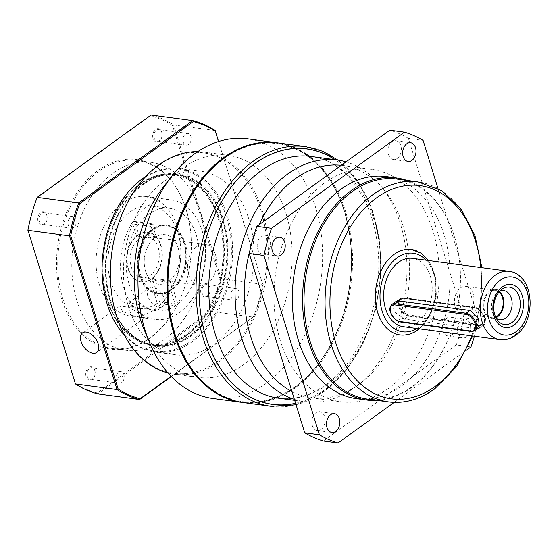 <?xml version="1.0" encoding="UTF-8"?>
<svg xmlns="http://www.w3.org/2000/svg" width="558" height="558" viewBox="0 0 558 558"><rect width="100%" height="100%" fill="white"/><g stroke="black" fill="none" stroke-linecap="round" stroke-linejoin="round"><path stroke-width="0.42" stroke-dasharray="2.79 2.09" d="M139.102 239.019A20.681 14.445 -82.3 0 1 147.472 236.669A20.681 14.445 -82.3 0 1 159.218 253.095A20.681 14.445 -82.3 0 1 150.332 275.31A20.681 14.445 -82.3 0 1 141.962 277.668A20.681 14.445 -82.3 0 1 130.216 261.242A20.681 14.445 -82.3 0 1 139.102 239.019M196.556 246.741A20.681 14.445 -82.3 0 1 204.925 244.39A20.681 14.445 -82.3 0 1 216.678 260.809A20.681 14.445 -82.3 0 1 207.792 283.032A20.681 14.445 -82.3 0 1 199.422 285.382A20.681 14.445 -82.3 0 1 187.676 268.956A20.681 14.445 -82.3 0 1 196.556 246.741M137.931 235.239A24.991 17.451 97.7 0 0 127.196 262.093A24.991 17.451 97.7 0 0 141.39 281.936A24.991 17.451 97.7 0 0 151.504 279.091A24.991 17.451 97.7 0 0 162.238 252.244A24.991 17.451 97.7 0 0 148.044 232.4A24.991 17.451 97.7 0 0 137.931 235.239M155.047 237.541A24.991 17.451 97.7 0 0 144.313 264.387A24.991 17.451 97.7 0 0 158.507 284.231A24.991 17.451 97.7 0 0 168.621 281.392A24.991 17.451 97.7 0 0 179.355 254.546A24.991 17.451 97.7 0 0 165.161 234.702A24.991 17.451 97.7 0 0 155.047 237.541M152.585 229.603A34.038 23.771 97.7 0 0 137.966 266.173A34.038 23.771 97.7 0 0 157.3 293.201A34.038 23.771 97.7 0 0 171.076 289.33A34.038 23.771 97.7 0 0 185.695 252.76A34.038 23.771 97.7 0 0 166.361 225.732A34.038 23.771 97.7 0 0 152.585 229.603M153.813 229.763A34.038 23.771 97.7 0 0 139.186 266.333A34.038 23.771 97.7 0 0 158.521 293.369A34.038 23.771 97.7 0 0 172.296 289.497A34.038 23.771 97.7 0 0 186.923 252.92A34.038 23.771 97.7 0 0 167.588 225.892A34.038 23.771 97.7 0 0 153.813 229.763M107.408 231.905A91.77 64.093 -82.3 0 1 141.795 179.606A91.77 64.093 -82.3 0 1 226.415 216.964A91.77 64.093 -82.3 0 1 191.645 340.645A91.77 64.093 -82.3 0 1 102.065 271.69M124.476 335.281A92.635 64.693 97.7 0 0 154.998 352.014A92.635 64.693 97.7 0 0 192.489 341.482A92.635 64.693 97.7 0 0 232.281 241.956A92.635 64.693 97.7 0 0 179.662 168.397A92.635 64.693 97.7 0 0 145.805 176.481M186.226 334.479A85.311 59.58 -82.3 0 1 102.951 270.379A85.311 59.58 -82.3 0 1 107.917 233.397A85.311 59.58 -82.3 0 1 139.884 184.782A85.311 59.58 -82.3 0 1 218.541 219.51A85.311 59.58 -82.3 0 1 186.226 334.479M140.26 184.105A86.169 60.18 97.7 0 0 107.973 233.216A86.169 60.18 97.7 0 0 102.958 270.574A86.169 60.18 97.7 0 0 152.195 345.116A86.169 60.18 97.7 0 0 187.07 335.316A86.169 60.18 97.7 0 0 224.086 242.737A86.169 60.18 97.7 0 0 175.135 174.305A86.169 60.18 97.7 0 0 140.26 184.105M116.88 228.899A111.161 77.632 -82.3 0 1 158.535 165.545A111.161 77.632 -82.3 0 1 261.032 210.805A111.161 77.632 -82.3 0 1 218.917 360.608A111.161 77.632 -82.3 0 1 110.407 277.089M168.007 372.932A112.025 78.239 97.7 0 0 174.424 374.188A112.025 78.239 97.7 0 0 219.761 361.445A112.025 78.239 97.7 0 0 267.882 241.091A112.025 78.239 97.7 0 0 204.249 152.132A112.025 78.239 97.7 0 0 197.727 151.65M143.315 184.517A86.169 60.18 97.7 0 0 106.306 277.103A86.169 60.18 97.7 0 0 155.25 345.528A86.169 60.18 97.7 0 0 190.125 335.728A86.169 60.18 97.7 0 0 227.141 243.142A86.169 60.18 97.7 0 0 178.19 174.717A86.169 60.18 97.7 0 0 143.315 184.517M163.571 181.803A92.635 64.693 97.7 0 0 123.778 281.33A92.635 64.693 97.7 0 0 176.398 354.888A92.635 64.693 97.7 0 0 213.888 344.356A92.635 64.693 97.7 0 0 253.681 244.829A92.635 64.693 97.7 0 0 201.061 171.271A92.635 64.693 97.7 0 0 163.571 181.803M144.152 329.659A112.025 78.239 97.7 0 0 198.264 377.389A112.025 78.239 97.7 0 0 243.602 364.646A112.025 78.239 97.7 0 0 291.722 244.292A112.025 78.239 97.7 0 0 228.089 155.333A112.025 78.239 97.7 0 0 182.752 168.077A112.025 78.239 97.7 0 0 163.299 187.097M192.859 370.561A130.467 91.114 97.7 0 0 295.063 387.071A130.467 91.114 97.7 0 0 343.951 312.717A130.467 91.114 97.7 0 0 351.547 256.164A130.467 91.114 97.7 0 0 224.197 158.137A130.467 91.114 97.7 0 0 221.073 160.495M277.193 142.806A130.984 91.477 -82.3 0 1 351.547 256.045A130.984 91.477 -82.3 0 1 343.923 312.822A130.984 91.477 -82.3 0 1 294.84 387.475A130.984 91.477 -82.3 0 1 242.318 402.43M212.856 398.475A130.984 91.477 97.7 0 0 265.866 383.583A130.984 91.477 97.7 0 0 322.126 242.856A130.984 91.477 97.7 0 0 247.731 138.844M175.533 232.595A130.119 90.877 -82.3 0 1 224.295 158.437A130.119 90.877 -82.3 0 1 344.265 211.412A130.119 90.877 -82.3 0 1 294.973 386.764A130.119 90.877 -82.3 0 1 167.958 289.002M242.807 402.499A130.984 91.477 97.7 0 0 295.817 387.601A130.984 91.477 97.7 0 0 352.084 246.88A130.984 91.477 97.7 0 0 277.682 142.869M466.523 336.844A9.479 6.619 97.7 0 0 470.596 326.66A9.479 6.619 97.7 0 0 465.212 319.134A9.479 6.619 97.7 0 0 461.375 320.208A9.479 6.619 97.7 0 0 457.302 330.392A9.479 6.619 97.7 0 0 462.687 337.918A9.479 6.619 97.7 0 0 466.523 336.844M451.854 334.87A9.479 6.619 97.7 0 0 455.928 324.686A9.479 6.619 97.7 0 0 450.543 317.16A9.479 6.619 97.7 0 0 446.707 318.241A9.479 6.619 97.7 0 0 442.634 328.425A9.479 6.619 97.7 0 0 448.018 335.951A9.479 6.619 97.7 0 0 451.854 334.87M397.24 158.451A9.479 6.619 97.7 0 0 401.314 148.268A9.479 6.619 97.7 0 0 395.929 140.742A9.479 6.619 97.7 0 0 392.093 141.816A9.479 6.619 97.7 0 0 388.019 151.999A9.479 6.619 97.7 0 0 393.404 159.525A9.479 6.619 97.7 0 0 397.24 158.451M266.452 253.011A9.479 6.619 97.7 0 0 270.525 242.828A9.479 6.619 97.7 0 0 265.141 235.295A9.479 6.619 97.7 0 0 261.304 236.376A9.479 6.619 97.7 0 0 257.231 246.559A9.479 6.619 97.7 0 0 262.616 254.085A9.479 6.619 97.7 0 0 266.452 253.011M321.066 429.43A9.479 6.619 97.7 0 0 325.14 419.246A9.479 6.619 97.7 0 0 319.755 411.72A9.479 6.619 97.7 0 0 315.919 412.794A9.479 6.619 97.7 0 0 311.845 422.978A9.479 6.619 97.7 0 0 317.23 430.511A9.479 6.619 97.7 0 0 321.066 429.43M499.668 291.227A14.648 10.232 97.7 0 0 497.834 292.28A14.648 10.232 97.7 0 0 497.715 292.371A14.648 10.232 97.7 0 0 494.493 316.358A14.648 10.232 97.7 0 0 496.076 317.976M499.515 291.395A14.648 10.232 97.7 0 0 495.448 289.497A14.648 10.232 97.7 0 0 489.519 291.164A14.648 10.232 97.7 0 0 483.228 306.9A14.648 10.232 97.7 0 0 491.549 318.534A14.648 10.232 97.7 0 0 495.971 317.774M498.991 291.994A13.79 9.632 97.7 0 0 495.337 290.348A13.79 9.632 97.7 0 0 489.757 291.918A13.79 9.632 97.7 0 0 483.835 306.733A13.79 9.632 97.7 0 0 491.668 317.676A13.79 9.632 97.7 0 0 495.623 317.056M467.904 312.173A13.79 9.632 97.7 0 0 473.826 297.358A13.79 9.632 97.7 0 0 465.993 286.407A13.79 9.632 97.7 0 0 460.413 287.977A13.79 9.632 97.7 0 0 454.491 302.792A13.79 9.632 97.7 0 0 462.324 313.736A13.79 9.632 97.7 0 0 467.904 312.173M294.38 399.34A121.937 85.158 97.7 0 0 304.773 401.69A121.937 85.158 97.7 0 0 353.639 388.166A121.937 85.158 97.7 0 0 354.121 387.824A121.937 85.158 97.7 0 0 380.807 185.94A121.937 85.158 97.7 0 0 346.03 161.862M259.121 224.7A117.194 81.845 97.7 0 0 250.033 249.921M291.974 391.583A117.194 81.845 97.7 0 0 311.392 397.798A117.194 81.845 97.7 0 0 358.362 384.804A117.194 81.845 97.7 0 0 358.822 384.476A117.194 81.845 97.7 0 0 384.469 190.431A117.194 81.845 97.7 0 0 342.598 165.496A117.194 81.845 97.7 0 0 341.231 165.335M324.749 182.801A117.194 81.845 97.7 0 0 274.41 308.714A117.194 81.845 97.7 0 0 340.98 401.774A117.194 81.845 97.7 0 0 388.41 388.445A117.194 81.845 97.7 0 0 438.748 262.532A117.194 81.845 97.7 0 0 372.179 169.472A117.194 81.845 97.7 0 0 324.749 182.801M356.339 398.621A112.025 78.239 97.7 0 0 401.676 385.878A112.025 78.239 97.7 0 0 449.797 265.524A112.025 78.239 97.7 0 0 386.164 176.565M377.257 400.386A112.025 78.239 97.7 0 0 411.944 387.259A112.025 78.239 97.7 0 0 453.919 323.417A112.025 78.239 97.7 0 0 460.441 274.857A112.025 78.239 97.7 0 0 406.803 180.38M367.478 399.075A110.993 77.513 97.7 0 0 412.397 386.45A110.993 77.513 97.7 0 0 453.989 323.194A110.993 77.513 97.7 0 0 460.448 275.087A110.993 77.513 97.7 0 0 397.024 179.069M406.098 334.863A43.085 30.09 97.7 0 0 417.426 330.029A43.085 30.09 97.7 0 0 436.091 288.026A43.085 30.09 97.7 0 0 417.335 251.198M417.182 329.994A43.085 30.09 97.7 0 0 435.686 283.701A43.085 30.09 97.7 0 0 411.218 249.489A43.085 30.09 97.7 0 0 393.781 254.392A43.085 30.09 97.7 0 0 375.269 300.678A43.085 30.09 97.7 0 0 399.744 334.898A43.085 30.09 97.7 0 0 417.182 329.994M400.33 298.349A10.344 6.166 -125.9 0 0 400.016 308.086A10.344 6.166 -125.9 0 0 409.202 315.8L480.717 325.412A10.344 6.166 -125.9 0 0 483.967 324.714A10.344 6.166 -125.9 0 0 484.288 314.977A10.344 6.166 -125.9 0 0 475.102 307.263L403.58 297.658A10.344 6.166 -125.9 0 0 400.33 298.349L395.503 301.843L393.09 306.216L394.471 312.096L404.627 319.106L477.676 328.739M403.336 326.681A34.47 24.071 97.7 0 0 417.286 322.761A34.47 24.071 97.7 0 0 432.094 285.731A34.47 24.071 97.7 0 0 412.515 258.361M394.227 402.367L466.509 350.11M474.398 336.23A159.421 111.335 97.7 0 0 478.59 319.706L437.967 188.471M323.347 441.036L456.277 344.928L470.945 346.902M456.277 344.928A159.421 111.335 97.7 0 0 463.921 317.732L408.414 138.426L423.09 140.4M478.59 319.706L463.921 317.732M408.414 138.426A159.421 111.335 97.7 0 0 389.812 130.209M164.101 298.384A11.46 6.836 54.1 0 1 162.685 306.579A11.46 6.836 54.1 0 1 147.842 296.193A11.46 6.836 54.1 0 1 149.258 287.998A11.46 6.836 54.1 0 1 164.101 298.384M149.084 309.237L153.889 310.569L157.851 310.067L151.539 308.923L139.381 308.616L132.825 307.053L128.807 302.785L138.14 304.389L149.084 309.237M159.504 301.648L177.842 304.11L173.203 289.128L172.352 289.009A34.638 24.196 97.7 0 0 186.051 251.804A34.638 24.196 97.7 0 0 166.444 225.132A34.638 24.196 97.7 0 0 153.555 228.299L156.184 236.78A24.991 17.451 -82.3 0 1 165.161 234.702A24.991 17.451 -82.3 0 1 179.278 253.702A24.991 17.451 -82.3 0 1 169.723 280.528L152.243 278.184L159.504 301.648A51.706 36.11 97.7 0 0 180.534 246.092A51.706 36.11 97.7 0 0 151.232 205.874A51.706 36.11 97.7 0 0 108.559 252.314A51.706 36.11 97.7 0 0 137.47 308.358A51.706 36.11 97.7 0 0 157.265 303.266L149.997 279.802A24.991 17.451 -82.3 0 1 141.021 281.888A24.991 17.451 -82.3 0 1 126.903 262.881A24.991 17.451 -82.3 0 1 136.459 236.055L132.699 223.904A1.723 1.207 -82.3 0 1 132.874 222.147A1.723 1.207 -82.3 0 1 134.046 221.386A1.723 1.207 -82.3 0 1 134.938 222.286L138.698 234.437A24.991 17.451 -82.3 0 1 147.675 232.351A24.991 17.451 -82.3 0 1 161.799 251.358A24.991 17.451 -82.3 0 1 152.243 278.184M156.184 236.78L138.698 234.437M153.555 228.299L154.413 228.417L153.276 224.748A1.723 1.207 -82.3 0 0 152.383 223.849A1.723 1.207 -82.3 0 0 151.211 224.609A1.723 1.207 -82.3 0 0 151.037 226.367L152.174 230.036L151.316 229.924A34.638 24.196 97.7 0 0 137.617 267.129A34.638 24.196 97.7 0 0 157.223 293.801A34.638 24.196 97.7 0 0 170.106 290.634L167.484 282.153A24.991 17.451 -82.3 0 1 158.507 284.231A24.991 17.451 -82.3 0 1 144.382 265.231A24.991 17.451 -82.3 0 1 153.938 238.406L136.459 236.055M167.484 282.153L149.997 279.802M169.723 280.528L172.352 289.009M177.842 304.11A51.706 36.11 97.7 0 0 198.871 248.554A51.706 36.11 97.7 0 0 169.569 208.336A51.706 36.11 97.7 0 0 126.903 254.776A51.706 36.11 97.7 0 0 155.808 310.827A51.706 36.11 97.7 0 0 175.603 305.728L157.265 303.266M170.106 290.634L170.964 290.746L175.603 305.728M153.938 238.406L151.316 229.924M152.174 230.036A34.638 24.196 97.7 0 0 138.468 267.247A34.638 24.196 97.7 0 0 158.074 293.913A34.638 24.196 97.7 0 0 170.964 290.746M173.203 289.128A34.638 24.196 97.7 0 0 186.909 251.916A34.638 24.196 97.7 0 0 167.302 225.251A34.638 24.196 97.7 0 0 154.413 228.417M122.551 311.531L119.928 305.875L129.149 307.374L139.66 313.833L144.717 317.725L134.785 316.274L122.551 311.531M110.114 301.048A87.034 60.787 -82.3 0 1 105.406 271.09A87.034 60.787 -82.3 0 1 110.47 233.363A87.034 60.787 -82.3 0 1 167.177 173.831A87.034 60.787 -82.3 0 1 223.333 219.196A87.034 60.787 -82.3 0 1 190.362 336.481A87.034 60.787 -82.3 0 1 110.114 301.048M222.161 219.517A86.169 60.18 97.7 0 0 177.583 174.633A86.169 60.18 97.7 0 0 110.414 233.544A86.169 60.18 97.7 0 0 105.399 270.902A86.169 60.18 97.7 0 0 110.059 300.567A86.169 60.18 97.7 0 0 154.643 345.444A86.169 60.18 97.7 0 0 213.24 307.493A86.169 60.18 97.7 0 0 222.161 219.517M209.766 287.182A6.724 4.694 97.7 0 0 203.572 284.447A6.724 4.694 97.7 0 0 201.026 293.508A6.724 4.694 97.7 0 0 205.365 297.009A6.724 4.694 97.7 0 0 209.745 292.413A6.724 4.694 97.7 0 0 210.136 289.497A6.724 4.694 97.7 0 0 209.766 287.182M202.198 293.18A5.859 4.094 -82.3 0 1 202.805 287.203A5.859 4.094 -82.3 0 1 206.788 284.622A5.859 4.094 -82.3 0 1 209.822 287.67A5.859 4.094 -82.3 0 1 210.136 289.686A5.859 4.094 -82.3 0 1 209.794 292.232A5.859 4.094 -82.3 0 1 205.225 296.235A5.859 4.094 -82.3 0 1 202.198 293.18M161.778 132.148A6.724 4.694 97.7 0 0 155.577 129.414A6.724 4.694 97.7 0 0 153.031 138.468A6.724 4.694 97.7 0 0 157.37 141.976A6.724 4.694 97.7 0 0 161.75 137.373A6.724 4.694 97.7 0 0 162.141 134.464A6.724 4.694 97.7 0 0 161.778 132.148M154.203 138.147A5.859 4.094 -82.3 0 1 154.81 132.162A5.859 4.094 -82.3 0 1 158.8 129.582A5.859 4.094 -82.3 0 1 161.827 132.637A5.859 4.094 -82.3 0 1 162.148 134.652A5.859 4.094 -82.3 0 1 161.806 137.191A5.859 4.094 -82.3 0 1 157.237 141.202A5.859 4.094 -82.3 0 1 154.203 138.147M46.844 215.242A6.724 4.694 97.7 0 0 40.643 212.507A6.724 4.694 97.7 0 0 38.097 221.568A6.724 4.694 97.7 0 0 42.436 225.069A6.724 4.694 97.7 0 0 46.816 220.473A6.724 4.694 97.7 0 0 47.207 217.557A6.724 4.694 97.7 0 0 46.844 215.242M39.269 221.24A5.859 4.094 -82.3 0 1 39.876 215.262A5.859 4.094 -82.3 0 1 43.859 212.682A5.859 4.094 -82.3 0 1 46.893 215.73A5.859 4.094 -82.3 0 1 47.207 217.753A5.859 4.094 -82.3 0 1 46.872 220.291A5.859 4.094 -82.3 0 1 42.303 224.295A5.859 4.094 -82.3 0 1 39.269 221.24M94.832 370.282A6.724 4.694 97.7 0 0 88.638 367.548A6.724 4.694 97.7 0 0 86.092 376.601A6.724 4.694 97.7 0 0 90.424 380.11A6.724 4.694 97.7 0 0 94.804 375.506A6.724 4.694 97.7 0 0 95.195 372.598A6.724 4.694 97.7 0 0 94.832 370.282M87.264 376.28A5.859 4.094 -82.3 0 1 87.871 370.296A5.859 4.094 -82.3 0 1 91.854 367.715A5.859 4.094 -82.3 0 1 94.888 370.77A5.859 4.094 -82.3 0 1 95.202 372.786A5.859 4.094 -82.3 0 1 94.86 375.325A5.859 4.094 -82.3 0 1 90.291 379.328A5.859 4.094 -82.3 0 1 87.264 376.28M186.149 209.396A95.648 66.8 97.7 0 0 97.957 170.455A95.648 66.8 97.7 0 0 61.722 299.353A95.648 66.8 97.7 0 0 123.43 349.217A95.648 66.8 97.7 0 0 185.751 283.785A95.648 66.8 97.7 0 0 191.324 242.325A95.648 66.8 97.7 0 0 186.149 209.396M62.894 299.032A94.79 66.2 -82.3 0 1 72.7 202.261A94.79 66.2 -82.3 0 1 137.163 160.509A94.79 66.2 -82.3 0 1 186.198 209.885A94.79 66.2 -82.3 0 1 191.324 242.514A94.79 66.2 -82.3 0 1 185.807 283.603A94.79 66.2 -82.3 0 1 111.928 348.401A94.79 66.2 -82.3 0 1 62.894 299.032M231.235 297.086A5.859 4.094 -82.3 0 1 231.842 291.102A5.859 4.094 -82.3 0 1 235.825 288.521A5.859 4.094 -82.3 0 1 238.852 291.569A5.859 4.094 -82.3 0 1 238.245 297.554A5.859 4.094 -82.3 0 1 234.262 300.134A5.859 4.094 -82.3 0 1 231.235 297.086M183.24 142.046A5.859 4.094 -82.3 0 1 183.847 136.061A5.859 4.094 -82.3 0 1 187.83 133.481A5.859 4.094 -82.3 0 1 190.864 136.536A5.859 4.094 -82.3 0 1 190.257 142.52A5.859 4.094 -82.3 0 1 186.274 145.101A5.859 4.094 -82.3 0 1 183.24 142.046M68.306 225.146A5.859 4.094 -82.3 0 1 68.913 219.161A5.859 4.094 -82.3 0 1 72.896 216.581A5.859 4.094 -82.3 0 1 75.93 219.629A5.859 4.094 -82.3 0 1 75.323 225.613A5.859 4.094 -82.3 0 1 71.333 228.194A5.859 4.094 -82.3 0 1 68.306 225.146M116.294 380.179A5.859 4.094 -82.3 0 1 116.901 374.195A5.859 4.094 -82.3 0 1 120.891 371.614A5.859 4.094 -82.3 0 1 123.918 374.669A5.859 4.094 -82.3 0 1 123.311 380.654A5.859 4.094 -82.3 0 1 119.328 383.234A5.859 4.094 -82.3 0 1 116.294 380.179M219.106 219.106A86.169 60.18 97.7 0 0 174.528 174.222A86.169 60.18 97.7 0 0 115.924 212.179A86.169 60.18 97.7 0 0 107.003 300.155A86.169 60.18 97.7 0 0 151.581 345.032A86.169 60.18 97.7 0 0 210.185 307.081A86.169 60.18 97.7 0 0 219.106 219.106M76.948 300.922A94.79 66.2 -82.3 0 1 86.762 204.151A94.79 66.2 -82.3 0 1 151.225 162.399A94.79 66.2 -82.3 0 1 200.259 211.768A94.79 66.2 -82.3 0 1 190.445 308.539A94.79 66.2 -82.3 0 1 125.982 350.291A94.79 66.2 -82.3 0 1 76.948 300.922M202.289 231.263A60.32 42.129 97.7 0 0 171.083 199.848A60.32 42.129 97.7 0 0 130.063 226.415A60.32 42.129 97.7 0 0 123.82 287.998A60.32 42.129 97.7 0 0 155.026 319.413A60.32 42.129 97.7 0 0 196.046 292.845A60.32 42.129 97.7 0 0 202.289 231.263M99.373 284.713A60.32 42.129 -82.3 0 1 105.615 223.13A60.32 42.129 -82.3 0 1 146.635 196.562A60.32 42.129 -82.3 0 1 177.842 227.978A60.32 42.129 -82.3 0 1 171.592 289.56A60.32 42.129 -82.3 0 1 130.572 316.128A60.32 42.129 -82.3 0 1 99.373 284.713M32.594 210.924A141.32 98.696 -82.3 0 1 36.981 197.881L150.5 115.806A141.32 98.696 -82.3 0 1 172.541 125.536L219.936 278.665A141.32 98.696 -82.3 0 1 210.882 310.869L97.364 392.944A141.32 98.696 -82.3 0 1 75.33 383.213L27.928 230.084M171.104 376.315L253.674 316.616A141.32 98.696 97.7 0 0 258.061 303.573A141.32 98.696 97.7 0 0 262.727 284.413L218.506 141.551M215.193 130.537L173.629 124.957A142.185 99.303 97.7 0 0 151.072 114.997L150.5 115.806M218.596 141.523L262.755 284.182A142.185 99.303 -82.3 0 1 258.005 303.754A142.185 99.303 -82.3 0 1 253.485 317.153L211.921 311.566A142.185 99.303 97.7 0 0 221.191 278.602L262.727 284.413M219.936 278.665L221.191 278.602L173.629 124.957L172.541 125.536M253.674 316.616L171.334 376.552M97.364 392.944L98.02 393.92L211.921 311.566L210.882 310.869M75.33 383.213L75.463 383.96M36.981 197.881L37.17 197.351M509.091 271.327A34.47 24.071 -82.3 0 1 528.67 298.704A34.47 24.071 -82.3 0 1 513.862 335.735A34.47 24.071 -82.3 0 1 499.912 339.655M270.923 406.28A130.984 91.477 97.7 0 0 323.933 391.381A130.984 91.477 97.7 0 0 380.2 250.654A130.984 91.477 97.7 0 0 305.798 146.642M295.614 403.343A128.912 90.033 97.7 0 0 324.84 389.763A128.912 90.033 97.7 0 0 380.521 272.304A128.912 90.033 97.7 0 0 335.023 159.7M295.594 403.26A128.828 89.971 97.7 0 0 324.819 389.686A128.828 89.971 97.7 0 0 380.465 272.178A128.828 89.971 97.7 0 0 334.842 159.679M327.839 384.295A121.937 85.158 97.7 0 0 380.214 253.29A121.937 85.158 97.7 0 0 310.952 156.463C343.282 159.965 371.837 196.116 377.368 244.355C384.853 297.867 361.57 360.029 325.67 384.755C310.122 395.768 294.394 400.239 278.491 398.161A121.937 85.158 97.7 0 0 327.839 384.295M388.501 401.9A110.993 77.513 97.7 0 0 433.42 389.275A110.993 77.513 97.7 0 0 481.101 270.03A110.993 77.513 97.7 0 0 418.054 181.894M416.882 328.502A39.639 27.684 97.7 0 0 418.688 327.302A39.639 27.684 97.7 0 0 426.061 260.181M471.65 335.86A107.541 75.107 97.7 0 0 480.822 267.533M476.141 328.711L480.717 325.412M470.527 310.569L475.102 307.263M403.818 298.411L474.725 307.939A9.479 5.657 54.1 0 1 484.023 317.153A9.479 5.657 54.1 0 1 479.873 324.568L408.965 315.047A9.479 5.657 54.1 0 1 399.668 305.826A9.479 5.657 54.1 0 1 403.818 298.411A0.865 0.6 97.7 0 0 403.022 298.063A10.344 6.166 -125.9 0 0 399.772 298.753A10.344 6.166 -125.9 0 0 398.496 306.147A10.344 6.166 -125.9 0 0 408.637 316.205L479.545 325.733A10.344 6.166 -125.9 0 0 482.796 325.042A10.344 6.166 -125.9 0 0 484.072 317.642A10.344 6.166 -125.9 0 0 473.93 307.584L403.022 298.063L399.012 300.964L403.58 297.658M404.627 319.106L409.202 315.8M408.965 315.047A0.865 0.6 -82.3 0 1 408.637 316.205L400.79 321.882A10.344 6.166 54.1 0 1 390.649 311.824A10.344 6.166 54.1 0 1 391.925 304.431M400.442 321.98A0.865 0.6 97.7 0 0 400.79 321.882L471.698 331.403A10.344 6.166 54.1 0 0 474.949 330.713M479.873 324.568A0.865 0.6 97.7 0 1 479.545 325.733L471.698 331.403M474.725 307.939A0.865 0.6 -82.3 0 0 473.93 307.584L469.92 310.485M151.037 226.367L132.699 223.904M153.276 224.748L134.938 222.286M204.925 244.39L147.472 236.669M141.39 281.936L141.021 281.888M157.3 293.201L158.521 293.369M152.195 345.116L155.25 345.528M154.998 352.014L176.398 354.888M174.424 374.188L198.264 377.389M450.543 317.16L465.212 319.134M395.929 140.742L410.597 142.708M265.141 235.295L279.809 237.269M319.755 411.72L334.423 413.687M495.448 289.497L503.762 290.613M465.993 286.407L495.337 290.348M296.075 404.815L324.589 391.242L346.288 370.345L363.683 342.549L375.534 309.899L380.981 274.801L379.628 239.821L371.558 207.527L357.343 180.283L337.981 160.104M294.687 400.337L304.773 401.69M358.362 384.804L353.639 388.166M311.392 397.798L340.98 401.774M419.47 328.85L430.56 314.956L436.335 296.333L435.679 276.852L428.649 260.523M472.71 336L481.135 302.352L481.889 267.68M342.598 165.496L372.179 169.472M384.469 190.431L380.807 185.94M462.324 313.736L491.668 317.676M491.549 318.534L499.863 319.65M494.493 316.358L497.569 320.292M497.715 292.371L501.719 289.386M317.23 430.511L331.898 432.478M262.616 254.085L277.284 256.059M393.404 159.525L408.079 161.499M448.018 335.951L462.687 337.918M479.141 328.209L483.967 324.714M204.249 152.132L228.089 155.333M179.662 168.397L201.061 171.271M175.135 174.305L178.19 174.717M166.361 225.732L167.588 225.892M148.044 232.4L147.675 232.351M199.422 285.382L141.962 277.668M395.531 301.822L399.772 298.753L403.371 297.965L474.279 307.486C481.073 308.176 488.529 320.62 482.796 325.042L480.026 327.044M157.851 310.067L162.685 306.579M169.569 208.336L151.232 205.874M155.808 310.827L153.889 310.569M139.381 308.616L137.47 308.358M152.383 223.849L134.046 221.386M166.444 225.132L167.302 225.251M157.223 293.801L158.074 293.913M128.807 302.785L149.258 287.998M119.928 305.875L82.563 332.889M235.825 288.521L206.788 284.622M187.83 133.481L158.8 129.582M72.896 216.581L43.859 212.682M120.891 371.614L91.854 367.715M174.528 174.222L177.583 174.633M151.225 162.399L137.163 160.509M146.635 196.562L171.083 199.848M130.572 316.128L155.026 319.413M125.982 350.291L111.928 348.401M151.581 345.032L154.643 345.444M119.328 383.234L90.291 379.328M71.333 228.194L42.303 224.295M186.274 145.101L157.237 141.202M234.262 300.134L205.225 296.235M144.717 317.725L96.694 352.447"/><path stroke-width="0.84" d="M102.072 271.879L102.065 271.69A91.77 64.093 -82.3 0 1 107.408 231.905L107.464 231.723A92.635 64.693 97.7 0 0 102.072 271.879A92.635 64.693 97.7 0 0 124.476 335.281M145.805 176.481A92.635 64.693 97.7 0 0 142.171 178.93A92.635 64.693 97.7 0 0 107.464 231.723M110.414 277.277L110.407 277.089A111.161 77.632 -82.3 0 1 116.88 228.899L116.936 228.717A112.025 78.239 97.7 0 0 110.414 277.277A112.025 78.239 97.7 0 0 168.007 372.932M197.727 151.65A112.025 78.239 97.7 0 0 158.911 164.875A112.025 78.239 97.7 0 0 116.936 228.717M276.705 142.736L247.731 138.844A130.984 91.477 97.7 0 0 194.721 153.743A130.984 91.477 97.7 0 0 171.976 175.979L163.299 187.097A112.025 78.239 97.7 0 0 144.152 329.659L149.586 342.668A130.984 91.477 97.7 0 0 212.856 398.475L241.83 402.367A130.984 91.477 -82.3 0 1 167.428 298.363A130.984 91.477 -82.3 0 1 223.695 157.635A130.984 91.477 -82.3 0 1 276.705 142.736A130.984 91.477 -82.3 0 1 277.193 142.806M221.073 160.495A130.467 91.114 97.7 0 0 192.859 370.561M242.318 402.43A130.984 91.477 -82.3 0 1 241.83 402.367M171.976 175.979A130.984 91.477 97.7 0 0 149.586 342.668M167.965 289.19L167.958 289.002A130.119 90.877 -82.3 0 1 175.533 232.595L175.589 232.414A130.984 91.477 97.7 0 0 167.965 289.19A130.984 91.477 97.7 0 0 242.807 402.499L270.923 406.28L296.075 404.815M337.981 160.104L322.496 151.197L305.798 146.642L277.682 142.869A130.984 91.477 97.7 0 0 224.672 157.768A130.984 91.477 97.7 0 0 175.589 232.414M411.916 160.418A9.479 6.619 97.7 0 0 415.982 150.235A9.479 6.619 97.7 0 0 410.597 142.708A9.479 6.619 97.7 0 0 406.761 143.79A9.479 6.619 97.7 0 0 402.695 153.973A9.479 6.619 97.7 0 0 408.079 161.499A9.479 6.619 97.7 0 0 411.916 160.418M281.12 254.978A9.479 6.619 97.7 0 0 285.194 244.795A9.479 6.619 97.7 0 0 279.809 237.269A9.479 6.619 97.7 0 0 275.973 238.35A9.479 6.619 97.7 0 0 271.899 248.533A9.479 6.619 97.7 0 0 277.284 256.059A9.479 6.619 97.7 0 0 281.12 254.978M335.735 431.404A9.479 6.619 97.7 0 0 339.808 421.213A9.479 6.619 97.7 0 0 334.423 413.687A9.479 6.619 97.7 0 0 330.587 414.768A9.479 6.619 97.7 0 0 326.514 424.952A9.479 6.619 97.7 0 0 331.898 432.478A9.479 6.619 97.7 0 0 335.735 431.404M514.071 325.049A21.727 15.171 97.7 0 0 522.302 295.768A21.727 15.171 97.7 0 0 502.27 286.924A21.727 15.171 97.7 0 0 494.039 316.205A21.727 15.171 97.7 0 0 514.071 325.049M512.125 322.385A18.874 13.183 97.7 0 0 519.275 296.954A18.874 13.183 97.7 0 0 501.879 289.267A18.874 13.183 97.7 0 0 501.719 289.386A18.874 13.183 97.7 0 0 497.569 320.292A18.874 13.183 97.7 0 0 512.125 322.385M496.076 317.976A14.648 10.232 97.7 0 0 499.863 319.65A14.648 10.232 97.7 0 0 505.792 317.983A14.648 10.232 97.7 0 0 512.084 302.248A14.648 10.232 97.7 0 0 503.762 290.613A14.648 10.232 97.7 0 0 499.668 291.227M495.971 317.774A14.648 10.232 97.7 0 0 497.478 316.867A14.648 10.232 97.7 0 0 503.762 304.256A14.648 10.232 97.7 0 0 499.515 291.395M495.623 317.056A13.79 9.632 97.7 0 0 497.248 316.114A13.79 9.632 97.7 0 0 503.17 304.096A13.79 9.632 97.7 0 0 498.991 291.994M346.03 161.862A121.937 85.158 97.7 0 0 337.234 160A121.937 85.158 97.7 0 0 287.886 173.866A121.937 85.158 97.7 0 0 235.127 297.393A121.937 85.158 97.7 0 0 294.38 399.34M341.231 165.335A117.194 81.845 97.7 0 0 295.168 178.825A117.194 81.845 97.7 0 0 259.121 224.7M250.033 249.921A117.194 81.845 97.7 0 0 291.974 391.583M406.803 180.38A112.025 78.239 97.7 0 0 396.431 177.946L386.164 176.565A112.025 78.239 97.7 0 0 340.826 189.308A112.025 78.239 97.7 0 0 292.706 309.669A112.025 78.239 97.7 0 0 356.339 398.621L366.606 400.002A112.025 78.239 97.7 0 0 377.257 400.386M396.431 177.946A112.025 78.239 97.7 0 0 351.094 190.69A112.025 78.239 97.7 0 0 302.973 311.043A112.025 78.239 97.7 0 0 366.606 400.002M481.889 267.68L475.018 235.762L461.18 209.208L441.587 190.606L418.054 181.894L397.024 179.069A110.993 77.513 97.7 0 0 352.105 191.694A110.993 77.513 97.7 0 0 304.431 310.939A110.993 77.513 97.7 0 0 367.478 399.075L388.501 401.9C404.445 403.853 419.776 399.57 434.508 389.045L456.535 366.564L472.71 336M417.335 251.198A43.085 30.09 97.7 0 0 411.462 249.524A43.085 30.09 97.7 0 0 394.025 254.42A43.085 30.09 97.7 0 0 375.513 300.713A43.085 30.09 97.7 0 0 399.988 334.926A43.085 30.09 97.7 0 0 406.098 334.863M477.676 328.739L479.141 328.209L478.743 318.981L470.527 310.569L399.012 300.964L395.503 301.843M398.565 262.281A34.47 24.071 97.7 0 0 383.758 299.311A34.47 24.071 97.7 0 0 403.336 326.681L499.912 339.655A34.47 24.071 -82.3 0 1 480.333 312.285A34.47 24.071 -82.3 0 1 495.141 275.247A34.47 24.071 -82.3 0 1 509.091 271.327L412.515 258.361A34.47 24.071 97.7 0 0 398.565 262.281M437.967 188.471L423.09 140.4A159.421 111.335 97.7 0 0 404.48 132.183L271.551 228.285A159.421 111.335 97.7 0 0 263.906 255.487L319.413 434.787A159.421 111.335 97.7 0 0 338.022 443.003L394.227 402.367M466.509 350.11L470.945 346.902A159.421 111.335 97.7 0 0 474.398 336.23M338.022 443.003L323.347 441.036A159.421 111.335 97.7 0 1 304.738 432.82L319.413 434.787M263.906 255.487L249.238 253.513L304.738 432.82M404.48 132.183L389.812 130.209L256.882 226.318L271.551 228.285M256.882 226.318A159.421 111.335 97.7 0 0 249.238 253.513M98.187 343.819A12.067 7.198 -125.9 0 0 82.563 332.889A12.067 7.198 -125.9 0 0 81.07 341.517A12.067 7.198 -125.9 0 0 96.694 352.447A12.067 7.198 -125.9 0 0 98.187 343.819M171.334 376.552L139.584 399.5A142.185 99.303 -82.3 0 1 117.027 389.547L75.463 383.96L27.928 230.084A141.32 98.696 -82.3 0 1 32.594 210.924L32.65 210.743A142.185 99.303 97.7 0 0 27.9 230.314L69.464 235.894A142.185 99.303 -82.3 0 1 78.734 202.931L37.17 197.351A142.185 99.303 97.7 0 0 32.65 210.743M218.506 141.551L215.325 131.283A141.32 98.696 97.7 0 0 193.291 121.553L79.773 203.628A141.32 98.696 97.7 0 0 70.72 235.832L118.122 388.961A141.32 98.696 97.7 0 0 140.156 398.691L171.104 376.315M118.122 388.961L117.027 389.547L69.464 235.894L70.72 235.832M79.773 203.628L78.734 202.931L192.643 120.577A142.185 99.303 -82.3 0 1 215.193 130.537L218.596 141.523M37.17 197.351L151.072 114.997L192.643 120.577L193.291 121.553M75.463 383.96A142.185 99.303 97.7 0 0 98.02 393.92L139.584 399.5L140.156 398.691M215.193 130.537L215.325 131.283M500.212 280.276A29.302 20.465 97.7 0 0 489.115 319.762A29.302 20.465 97.7 0 0 516.129 331.689A29.302 20.465 97.7 0 0 527.226 292.211A29.302 20.465 97.7 0 0 500.212 280.276M305.798 146.642A130.984 91.477 97.7 0 0 252.788 161.541A130.984 91.477 97.7 0 0 196.528 302.269A130.984 91.477 97.7 0 0 270.923 406.28M335.023 159.7A128.912 90.033 97.7 0 0 254.818 163.55A128.912 90.033 97.7 0 0 201.347 317.767A128.912 90.033 97.7 0 0 295.614 403.343M334.842 159.679A128.828 89.971 97.7 0 0 254.839 163.627A128.828 89.971 97.7 0 0 201.403 317.725A128.828 89.971 97.7 0 0 295.594 403.26M337.234 160L310.952 156.463A121.937 85.158 97.7 0 0 261.604 170.336A121.937 85.158 97.7 0 0 209.229 301.341A121.937 85.158 97.7 0 0 278.491 398.161L294.687 400.337M418.054 181.894A110.993 77.513 97.7 0 0 373.135 194.519A110.993 77.513 97.7 0 0 325.46 313.763A110.993 77.513 97.7 0 0 388.501 401.9M480.822 267.533A107.541 75.107 97.7 0 0 376.517 197.867A107.541 75.107 97.7 0 0 335.776 342.8A107.541 75.107 97.7 0 0 434.933 386.582A107.541 75.107 97.7 0 0 471.65 335.86M426.061 260.181A39.639 27.684 97.7 0 0 397.156 257.74A39.639 27.684 97.7 0 0 381.784 309.948A39.639 27.684 97.7 0 0 416.882 328.502M399.995 321.527L470.903 331.054A9.479 5.657 -125.9 0 0 475.053 323.64A9.479 5.657 -125.9 0 0 465.756 314.419L394.848 304.898A9.479 5.657 -125.9 0 0 390.698 312.313A9.479 5.657 -125.9 0 0 399.995 321.527A0.865 0.6 97.7 0 0 400.442 321.98C395.824 320.857 392.49 317.579 390.44 312.159C389.247 309.439 389.742 306.858 391.925 304.431A10.344 6.166 54.1 0 1 395.176 303.733L466.083 313.261A10.344 6.166 54.1 0 1 476.225 323.319A10.344 6.166 54.1 0 1 474.949 330.713L480.026 327.044M469.92 310.485L466.083 313.261A0.865 0.6 97.7 0 0 465.756 314.419M399.012 300.964L395.176 303.733A0.865 0.6 -82.3 0 0 394.848 304.898M471.698 331.403A0.865 0.6 -82.3 0 1 470.903 331.054M499.912 339.655C505.45 340.303 510.64 338.88 515.487 335.386C537.096 321.199 534.564 274.124 509.091 271.327M399.744 334.898C406.238 335.672 412.411 333.963 418.263 329.764L419.47 328.85M428.649 260.523L420.851 253.074L411.344 249.51M395.531 301.822L391.925 304.431M400.442 321.98L471.35 331.501L474.949 330.713"/></g></svg>
